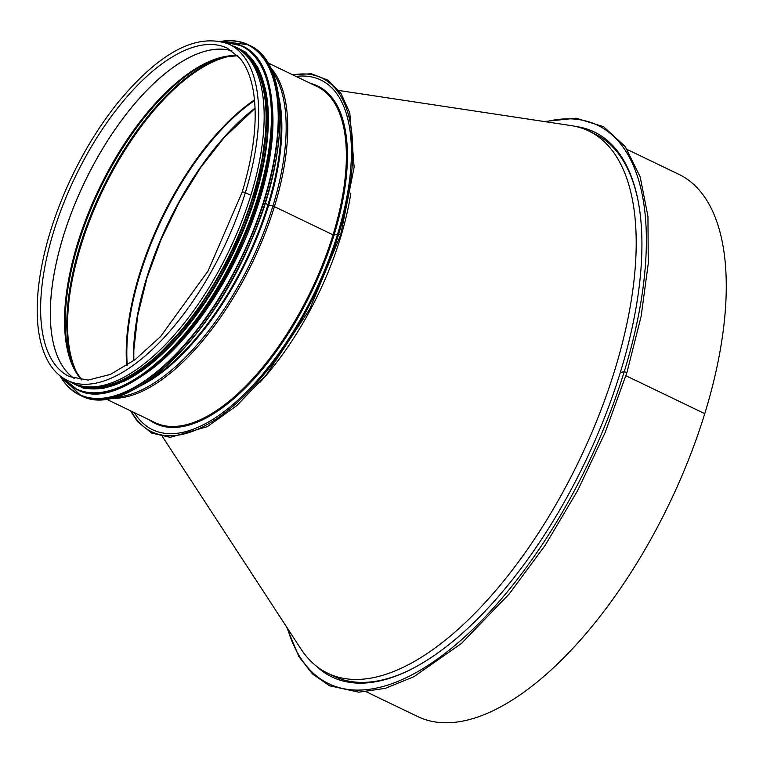 <?xml version="1.0" encoding="UTF-8"?>
<svg xmlns="http://www.w3.org/2000/svg" width="763" height="763" viewBox="0 0 763 763"><rect width="100%" height="100%" fill="white"/><g stroke="black" fill="none" stroke-linecap="round" stroke-linejoin="round"><path stroke-width="1.14" d="M340.298 238.342A186.544 83.234 115.7 0 1 259.697 382.616A186.544 83.234 115.7 0 0 340.298 238.342A186.544 83.234 115.7 0 0 350.856 193.096A186.544 83.234 115.7 0 1 340.298 238.342M133.525 360.813A185.791 82.9 115.7 0 1 255.071 108.136M127.249 365.181A185.791 82.9 115.7 0 1 254.565 100.506M296.063 76.424A194.04 86.581 115.7 0 1 320.784 80.001A194.04 86.581 115.7 0 1 337.542 234.346A194.04 86.581 115.7 0 1 152.562 429.722A194.04 86.581 115.7 0 1 134.336 412.63M133.773 360.632L133.849 349.778L137.779 315.262L147.011 277.875L161.079 239.506L179.295 202.071L200.726 167.45L224.303 137.388L255.08 108.394M410.847 669.494A300.908 134.269 115.7 0 1 333.889 676.218L327.842 673.319A300.908 134.269 -64.3 0 0 614.701 370.332A300.908 134.269 -64.3 0 0 588.712 130.978A300.908 134.269 -64.3 0 0 571.134 125.599M588.712 130.978L594.759 133.887A300.908 134.269 115.7 0 1 637.544 198.208M300.775 648.722A300.908 134.269 -64.3 0 0 327.842 673.319M625.46 372.067A308.405 137.607 115.7 0 1 625.25 372.745M131.255 411.152A196.282 87.583 -64.3 0 0 232.896 406.288A196.282 87.583 -64.3 0 0 338.715 234.117L340.527 234.985L338.715 234.117L334.032 235.061L338.715 234.107A196.282 87.583 -64.3 0 0 292.973 74.946M106.162 399.078L155.204 422.673A186.544 83.234 -64.3 0 0 333.04 234.851L274.413 206.649L333.04 234.851A186.544 83.234 -64.3 0 0 316.931 86.467L267.88 62.871M115.27 397.199A186.077 83.024 -64.3 0 0 272.877 206.077A2.995 0.858 17.1 0 1 274.413 206.649A2.995 0.858 -162.9 0 0 272.877 206.077L268.748 204.904L272.877 206.077A186.077 83.024 -64.3 0 0 272.095 71.169M146.744 381.71A183.54 81.899 -64.3 0 0 268.013 204.637L265.162 203.311L268.023 204.637A183.54 81.899 -64.3 0 0 279.639 105.428M242.129 192.257L242.129 192.257A2.175 0.62 17.1 0 1 245.343 192.657A2.175 0.62 -162.9 0 0 242.129 192.257L208.089 270.941L160.612 336.531L135.108 359.64L110.416 374.414L88.079 380.079L69.385 376.569A182.195 81.298 -64.3 0 1 75.108 177.14A182.195 81.298 -64.3 0 1 227.345 48.193L239.677 57.931C245.867 65.303 250.254 75.432 252.839 88.327C258.066 116.539 254.499 151.188 242.129 192.257M67.506 380.489L73.01 383.131A186.544 83.234 -64.3 0 0 250.836 195.309L250.836 195.309A186.544 83.234 -64.3 0 0 234.727 46.925L229.224 44.283C197.102 32.332 159.915 51.855 117.683 102.843C97.302 128.422 79.953 157.559 65.647 190.254C50.711 224.913 41.584 257.884 38.274 289.187C35.241 320.021 38.579 344.208 48.279 361.748C53.219 370.408 59.628 376.655 67.506 380.489A186.544 83.234 -64.3 0 0 245.343 192.667L250.836 195.309L245.343 192.667A186.544 83.234 -64.3 0 0 229.224 44.283M143.454 375.014A185.791 82.9 -64.3 0 0 272.362 107.03M125.599 380.499A185.791 82.9 -64.3 0 0 233.22 253.211A185.791 82.9 -64.3 0 0 265.495 89.662M84.588 386.564A185.791 82.9 -64.3 0 0 230.931 252.095A185.791 82.9 -64.3 0 0 244.646 53.83M626.633 372.869L624.22 371.705L626.633 372.869M627.281 149.529L678.774 174.298A300.908 134.269 115.7 0 1 704.764 413.651L625.927 375.73L704.754 413.651A300.908 134.269 115.7 0 1 417.905 716.638L366.412 691.869M575.292 126.362A302.406 134.937 115.7 0 1 594.205 131.951A302.406 134.937 115.7 0 1 620.319 372.497L624.22 371.705L620.319 372.497A302.406 134.937 115.7 0 1 332.029 676.991A302.406 134.937 115.7 0 1 315.863 665.708M332.325 677.134A302.406 134.937 115.7 0 1 317.637 667.091M577.486 126.887A302.406 134.937 115.7 0 1 594.501 132.094M231.942 50.854A182.195 81.298 -64.3 0 0 84.769 181.794A182.195 81.298 -64.3 0 0 74.335 378.496A182.195 81.298 -64.3 0 1 84.807 181.813A182.195 81.298 -64.3 0 1 231.952 50.863M237.627 55.67A182.796 81.565 -64.3 0 0 99.123 188.699A182.796 81.565 -64.3 0 0 81.651 379.936M237.741 55.785L225.657 56.7A183.139 81.717 -64.3 0 0 99.896 189.062A183.139 81.717 -64.3 0 0 74.984 369.95L81.803 379.955M227.431 56.386A185.447 82.747 -64.3 0 0 101.908 190.035A185.447 82.747 -64.3 0 0 75.842 371.524M232.019 55.842A185.791 82.9 -64.3 0 0 102.728 190.435A185.791 82.9 -64.3 0 0 78.284 375.453M254.508 99.848A185.791 82.9 -64.3 0 0 126.696 365.544M149.081 419.726A187.288 83.568 -64.3 0 0 334.032 235.061A187.288 83.568 -64.3 0 0 310.808 83.52M111.188 398.21A186.544 83.234 -64.3 0 0 274.413 206.649A186.544 83.234 -64.3 0 0 270.34 67.344M139.743 386.231A183.778 82.003 -64.3 0 0 268.748 204.904A183.778 82.003 -64.3 0 0 278.8 97.13M131.131 390.885A194.04 86.581 -64.3 0 0 243.311 258.056A194.04 86.581 -64.3 0 0 277.064 87.497M249.291 45.275C289.377 62.261 290.112 152.171 251.256 240.65C209.234 342.53 124.264 419.993 80.811 395.539A194.336 86.715 -64.3 0 0 243.187 257.999A194.336 86.715 -64.3 0 0 249.291 45.275L247.946 44.635A194.336 86.715 -64.3 0 0 220.917 41.374M60.048 375.806A194.336 86.715 -64.3 0 0 79.466 394.891A194.336 86.715 -64.3 0 0 241.852 257.35A194.336 86.715 -64.3 0 0 247.946 44.635L220.803 41.355M60.239 375.959A194.05 86.581 -64.3 0 0 241.489 257.179A194.05 86.581 -64.3 0 0 221.156 41.431M126.591 385.096A190.292 84.903 -64.3 0 0 236.606 254.832A190.292 84.903 -64.3 0 0 269.711 87.564M242.462 46.152C281.785 62.814 282.501 150.988 244.398 237.76C203.187 337.675 119.858 413.641 77.235 389.655A190.588 85.036 -64.3 0 0 236.482 254.766A190.588 85.036 -64.3 0 0 242.462 46.152L241.718 45.799A190.588 85.036 -64.3 0 0 222.93 41.889M61.708 377.056A190.588 85.036 -64.3 0 0 76.491 389.302A190.588 85.036 -64.3 0 0 235.738 254.413A190.588 85.036 -64.3 0 0 241.718 45.799L222.844 41.87M62.08 377.323A190.321 84.922 -64.3 0 0 235.386 254.241A190.321 84.922 -64.3 0 0 223.368 42.022M75.842 384.819A186.84 83.367 -64.3 0 0 232.562 252.887A186.84 83.367 -64.3 0 0 237.818 48.088M71.112 382.225A186.84 83.367 -64.3 0 0 231.351 252.305A186.84 83.367 -64.3 0 0 232.829 46.009M545.803 121.765A309.902 138.275 115.7 0 1 624.22 371.705A309.902 138.275 115.7 0 1 444.152 654.053A309.902 138.275 115.7 0 1 287.489 628.35M338.896 90.492L571.02 125.58M300.803 648.75L162.414 436.57M292.2 74.564L311.533 73.811L328.061 80.201L340.985 93.429L349.807 112.886L354.146 167.164L340.689 234.88L309.587 309.416L266.354 374.814L236.826 405.601L207.326 426.66L170.235 437.333L151.723 433.06L137.483 421.634L130.473 410.78M80.811 395.539L59.962 375.73M77.235 389.655L61.641 377.008M67.936 380.699L83.92 388.405L103.072 388.501L124.493 381.052L147.288 366.421L193.068 318.467L232.629 252.915L259.153 181.089L268.032 115.394L265.247 88.451L257.694 67.068L245.657 52.161L229.663 44.483M286.573 626.938L298.886 656.638L312.544 673.996L329.463 685.737L358.753 692.184L385.248 688.35L413.804 676.762L461.481 643.428L509.331 593.833L545.24 545.192L577.686 490.533L605.288 432.211L626.862 372.735L641.139 316.311L648.264 263.493L647.949 216.396L640.186 176.892L625.212 146.553L603.533 126.658L576.094 118.198L544.229 121.527"/></g></svg>
